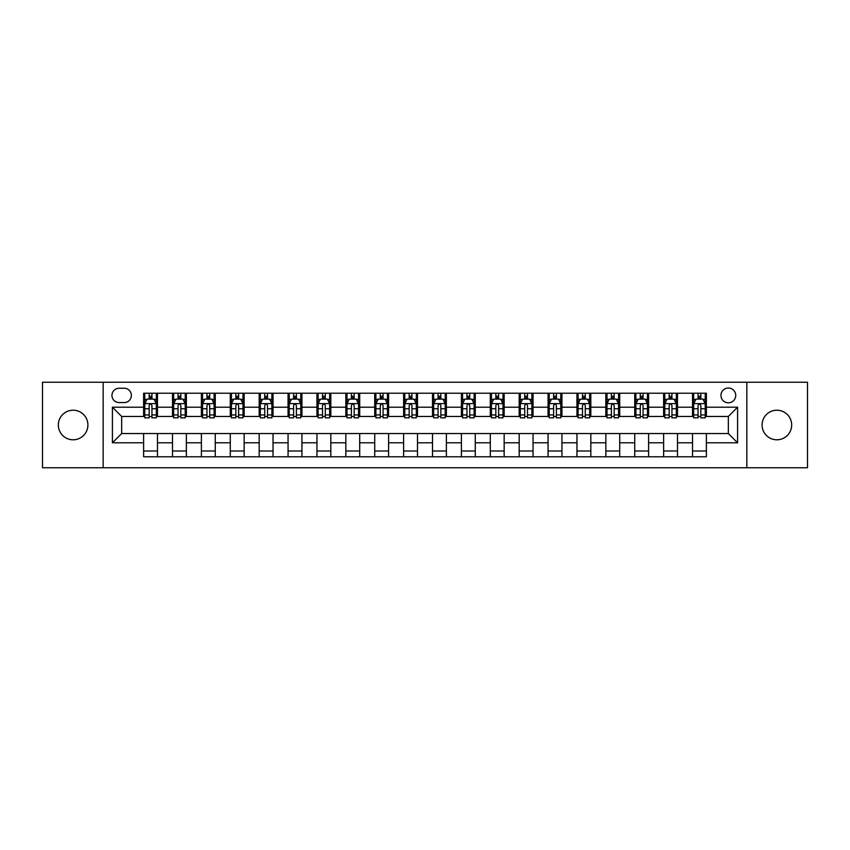 <?xml version="1.0" encoding="UTF-8"?>
<svg xmlns="http://www.w3.org/2000/svg" width="850" height="850" viewBox="0 0 850 850"><rect width="100%" height="100%" fill="white"/><g stroke="black" fill="none" stroke-linecap="round" stroke-linejoin="round"><path stroke-width="1.27" d="M776.879 410.21A14.79 14.79 0 0 0 762.089 425A14.79 14.79 0 0 0 776.879 439.79A14.79 14.79 0 0 0 791.669 425A14.79 14.79 0 0 0 776.879 410.21M73.121 410.21A14.79 14.79 0 0 0 58.331 425A14.79 14.79 0 0 0 73.121 439.79A14.79 14.79 0 0 0 87.911 425A14.79 14.79 0 0 0 73.121 410.21M728.344 388.025A7.395 7.395 0 0 0 720.949 395.42A7.395 7.395 0 0 0 728.344 402.815A7.395 7.395 0 0 0 735.739 395.42A7.395 7.395 0 0 0 728.344 388.025M746.831 467.755L807.5 467.755L807.5 382.245L746.831 382.245L746.831 467.755L103.169 467.755L103.169 382.245L42.5 382.245L42.5 467.755L103.169 467.755M119.117 402.581L124.196 402.581A7.161 7.161 0 0 0 131.368 395.42A7.161 7.161 0 0 0 124.196 388.248L119.117 388.248A7.161 7.161 0 0 0 111.956 395.42A7.161 7.161 0 0 0 119.117 402.581M746.831 382.245L103.169 382.245M143.618 442.797L112.412 442.797L112.412 407.203L143.618 407.203L143.618 416.447L121.656 416.447L121.656 433.553L143.618 433.553L143.618 456.779L706.382 456.779L706.382 433.553L728.344 433.553L728.344 416.447L706.382 416.447L706.382 407.203L737.588 407.203L737.588 442.797L706.382 442.797M706.382 407.203L706.382 393.221L143.618 393.221L143.618 407.203M692.516 393.221L692.516 416.447L693.674 416.447M698.062 416.447L700.836 416.447M705.234 416.447L706.382 416.447M692.516 416.447L676.345 416.447M663.627 393.221L663.627 416.447L664.785 416.447M669.173 416.447L671.946 416.447M663.627 416.447L647.456 416.447M634.737 393.221L634.737 416.447L635.896 416.447M640.284 416.447L643.057 416.447M634.737 416.447L618.566 416.447M605.848 393.221L605.848 416.447L607.006 416.447M611.394 416.447L614.168 416.447M605.848 416.447L589.666 416.447M576.959 393.221L576.959 416.447L578.117 416.447M582.505 416.447L585.278 416.447M576.959 416.447L560.777 416.447M548.069 393.221L548.069 416.447L549.227 416.447M553.616 416.447L556.389 416.447M548.069 416.447L531.888 416.447M519.18 393.221L519.18 416.447L520.338 416.447M524.726 416.447L527.499 416.447M519.18 416.447L502.998 416.447M490.291 393.221L490.291 416.447L491.449 416.447M495.837 416.447L498.61 416.447M490.291 416.447L474.109 416.447M461.401 393.221L461.401 416.447L462.559 416.447M466.947 416.447L469.721 416.447M461.401 416.447L445.219 416.447M432.512 393.221L432.512 416.447L433.67 416.447M438.058 416.447L440.831 416.447M432.512 416.447L416.33 416.447M403.623 393.221L403.623 416.447L404.781 416.447M409.169 416.447L411.942 416.447M403.623 416.447L387.441 416.447M374.733 393.221L374.733 416.447L375.891 416.447M380.279 416.447L383.053 416.447M374.733 416.447L358.551 416.447M345.844 393.221L345.844 416.447L347.002 416.447M351.39 416.447L354.163 416.447M345.844 416.447L329.662 416.447M316.954 393.221L316.954 416.447L318.112 416.447M322.501 416.447L325.274 416.447M316.954 416.447L300.772 416.447M288.065 393.221L288.065 416.447L289.223 416.447M293.611 416.447L296.384 416.447M288.065 416.447L271.883 416.447M259.176 393.221L259.176 416.447L260.334 416.447M264.722 416.447L267.495 416.447M259.176 416.447L242.994 416.447M230.286 393.221L230.286 416.447L231.434 416.447M235.833 416.447L238.606 416.447M230.286 416.447L214.104 416.447M201.397 393.221L201.397 416.447L202.544 416.447M206.943 416.447L209.716 416.447M201.397 416.447L185.215 416.447M172.508 393.221L172.508 416.447L173.655 416.447M178.054 416.447L180.827 416.447M172.508 416.447L156.326 416.447M143.618 416.447L144.766 416.447M149.164 416.447L151.938 416.447M143.618 433.553L157.484 433.553L157.484 456.779M706.382 433.553L157.484 433.553M157.484 393.221L157.484 416.447M143.618 399.001L144.766 399.001M149.164 399.001L151.938 399.001M156.326 399.001L157.484 399.001M143.618 450.999L157.484 450.999M172.508 433.553L172.508 456.779M186.373 393.221L186.373 416.447M172.508 399.001L173.655 399.001M178.054 399.001L180.827 399.001M185.215 399.001L186.373 399.001M186.373 433.553L186.373 456.779M172.508 450.999L186.373 450.999M201.397 433.553L201.397 456.779M215.262 433.553L215.262 456.779M201.397 450.999L215.262 450.999M215.262 393.221L215.262 416.447M201.397 399.001L202.544 399.001M206.943 399.001L209.716 399.001M214.104 399.001L215.262 399.001M230.286 433.553L230.286 456.779M244.152 433.553L244.152 456.779M230.286 450.999L244.152 450.999M244.152 393.221L244.152 416.447M230.286 399.001L231.434 399.001M235.833 399.001L238.606 399.001M242.994 399.001L244.152 399.001M259.176 433.553L259.176 456.779M273.041 433.553L273.041 456.779M259.176 450.999L273.041 450.999M273.041 393.221L273.041 416.447M259.176 399.001L260.334 399.001M264.722 399.001L267.495 399.001M271.883 399.001L273.041 399.001M288.065 433.553L288.065 456.779M301.931 433.553L301.931 456.779M288.065 450.999L301.931 450.999M301.931 393.221L301.931 416.447M288.065 399.001L289.223 399.001M293.611 399.001L296.384 399.001M300.772 399.001L301.931 399.001M316.954 433.553L316.954 456.779M330.82 433.553L330.82 456.779M316.954 450.999L330.82 450.999M330.82 393.221L330.82 416.447M316.954 399.001L318.112 399.001M322.501 399.001L325.274 399.001M329.662 399.001L330.82 399.001M345.844 433.553L345.844 456.779M359.709 433.553L359.709 456.779M345.844 450.999L359.709 450.999M359.709 393.221L359.709 416.447M345.844 399.001L347.002 399.001M351.39 399.001L354.163 399.001M358.551 399.001L359.709 399.001M374.733 433.553L374.733 456.779M388.599 433.553L388.599 456.779M374.733 450.999L388.599 450.999M388.599 393.221L388.599 416.447M374.733 399.001L375.891 399.001M380.279 399.001L383.053 399.001M387.441 399.001L388.599 399.001M403.623 433.553L403.623 456.779M417.488 433.553L417.488 456.779M403.623 450.999L417.488 450.999M417.488 393.221L417.488 416.447M403.623 399.001L404.781 399.001M409.169 399.001L411.942 399.001M416.33 399.001L417.488 399.001M432.512 433.553L432.512 456.779M446.377 433.553L446.377 456.779M432.512 450.999L446.377 450.999M446.377 393.221L446.377 416.447M432.512 399.001L433.67 399.001M438.058 399.001L440.831 399.001M445.219 399.001L446.377 399.001M461.401 433.553L461.401 456.779M475.267 433.553L475.267 456.779M461.401 450.999L475.267 450.999M475.267 393.221L475.267 416.447M461.401 399.001L462.559 399.001M466.947 399.001L469.721 399.001M474.109 399.001L475.267 399.001M490.291 433.553L490.291 456.779M504.156 433.553L504.156 456.779M490.291 450.999L504.156 450.999M504.156 393.221L504.156 416.447M490.291 399.001L491.449 399.001M495.837 399.001L498.61 399.001M502.998 399.001L504.156 399.001M519.18 433.553L519.18 456.779M533.046 433.553L533.046 456.779M519.18 450.999L533.046 450.999M533.046 393.221L533.046 416.447M519.18 399.001L520.338 399.001M524.726 399.001L527.499 399.001M531.888 399.001L533.046 399.001M548.069 433.553L548.069 456.779M561.935 433.553L561.935 456.779M548.069 450.999L561.935 450.999M561.935 393.221L561.935 416.447M548.069 399.001L549.227 399.001M553.616 399.001L556.389 399.001M560.777 399.001L561.935 399.001M576.959 433.553L576.959 456.779M590.824 433.553L590.824 456.779M576.959 450.999L590.824 450.999M590.824 393.221L590.824 416.447M576.959 399.001L578.117 399.001M582.505 399.001L585.278 399.001M589.666 399.001L590.824 399.001M605.848 433.553L605.848 456.779M619.714 433.553L619.714 456.779M605.848 450.999L619.714 450.999M619.714 393.221L619.714 416.447M605.848 399.001L607.006 399.001M611.394 399.001L614.168 399.001M618.566 399.001L619.714 399.001M634.737 433.553L634.737 456.779M648.603 433.553L648.603 456.779M634.737 450.999L648.603 450.999M648.603 393.221L648.603 416.447M634.737 399.001L635.896 399.001M640.284 399.001L643.057 399.001M647.456 399.001L648.603 399.001M663.627 433.553L663.627 456.779M677.492 433.553L677.492 456.779M663.627 450.999L677.492 450.999M677.492 393.221L677.492 416.447M663.627 399.001L664.785 399.001M669.173 399.001L671.946 399.001M676.345 399.001L677.492 399.001M692.516 433.553L692.516 456.779M692.516 450.999L706.382 450.999M692.516 399.001L693.674 399.001M698.062 399.001L700.836 399.001M705.234 399.001L706.382 399.001M121.656 416.447L112.412 407.203M121.656 433.553L112.412 442.797M737.588 407.203L728.344 416.447M737.588 442.797L728.344 433.553M151.938 396.228L149.164 396.228M156.326 414.938L151.938 414.938L151.938 417.839L156.326 417.839L156.326 403.739L154.009 399.118L147.082 399.118L144.766 403.739L144.766 417.839L149.164 417.839L149.164 414.938L144.766 414.938M144.766 403.739L144.766 393.221M156.326 403.739L156.326 393.221M149.164 399.118L149.164 393.221M151.938 393.221L151.938 399.118M151.938 414.938L151.938 405.471C151.013 403.686 150.089 403.686 149.164 405.471L149.164 414.938M180.827 396.228L178.054 396.228M185.215 414.938L180.827 414.938L180.827 417.839L185.215 417.839L185.215 403.739L182.909 399.118L175.971 399.118L173.655 403.739L173.655 417.839L178.054 417.839L178.054 414.938L173.655 414.938M173.655 403.739L173.655 393.221M185.215 403.739L185.215 393.221M178.054 399.118L178.054 393.221M180.827 393.221L180.827 399.118M180.827 414.938L180.827 405.471C179.903 403.686 178.978 403.686 178.054 405.471L178.054 414.938M209.716 396.228L206.943 396.228M214.104 414.938L209.716 414.938L209.716 417.839L214.104 417.839L214.104 403.739L211.799 399.118L204.861 399.118L202.544 403.739L202.544 417.839L206.943 417.839L206.943 414.938L202.544 414.938M202.544 403.739L202.544 393.221M214.104 403.739L214.104 393.221M206.943 399.118L206.943 393.221M209.716 393.221L209.716 399.118M209.716 414.938L209.716 405.471C208.792 403.686 207.867 403.686 206.943 405.471L206.943 414.938M238.606 396.228L235.833 396.228M242.994 414.938L238.606 414.938L238.606 417.839L242.994 417.839L242.994 403.739L240.688 399.118L233.75 399.118L231.434 403.739L231.434 417.839L235.833 417.839L235.833 414.938L231.434 414.938M231.434 403.739L231.434 393.221M242.994 403.739L242.994 393.221M235.833 399.118L235.833 393.221M238.606 393.221L238.606 399.118M238.606 414.938L238.606 405.471C237.681 403.686 236.757 403.686 235.833 405.471L235.833 414.938M267.495 396.228L264.722 396.228M271.883 414.938L267.495 414.938L267.495 417.839L271.883 417.839L271.883 403.739L269.577 399.118L262.639 399.118L260.334 403.739L260.334 417.839L264.722 417.839L264.722 414.938L260.334 414.938M260.334 403.739L260.334 393.221M271.883 403.739L271.883 393.221M264.722 399.118L264.722 393.221M267.495 393.221L267.495 399.118M267.495 414.938L267.495 405.471C266.571 403.686 265.646 403.686 264.722 405.471L264.722 414.938M296.384 396.228L293.611 396.228M300.772 414.938L296.384 414.938L296.384 417.839L300.772 417.839L300.772 403.739L298.467 399.118L291.529 399.118L289.223 403.739L289.223 417.839L293.611 417.839L293.611 414.938L289.223 414.938M289.223 403.739L289.223 393.221M300.772 403.739L300.772 393.221M293.611 399.118L293.611 393.221M296.384 393.221L296.384 399.118M296.384 414.938L296.384 405.471C295.46 403.686 294.536 403.686 293.611 405.471L293.611 414.938M325.274 396.228L322.501 396.228M329.662 414.938L325.274 414.938L325.274 417.839L329.662 417.839L329.662 403.739L327.356 399.118L320.418 399.118L318.112 403.739L318.112 417.839L322.501 417.839L322.501 414.938L318.112 414.938M318.112 403.739L318.112 393.221M329.662 403.739L329.662 393.221M322.501 399.118L322.501 393.221M325.274 393.221L325.274 399.118M325.274 414.938L325.274 405.471C324.349 403.686 323.425 403.686 322.501 405.471L322.501 414.938M354.163 396.228L351.39 396.228M358.551 414.938L354.163 414.938L354.163 417.839L358.551 417.839L358.551 403.739L356.246 399.118L349.308 399.118L347.002 403.739L347.002 417.839L351.39 417.839L351.39 414.938L347.002 414.938M347.002 403.739L347.002 393.221M358.551 403.739L358.551 393.221M351.39 399.118L351.39 393.221M354.163 393.221L354.163 399.118M354.163 414.938L354.163 405.471C353.239 403.686 352.314 403.686 351.39 405.471L351.39 414.938M383.053 396.228L380.279 396.228M387.441 414.938L383.053 414.938L383.053 417.839L387.441 417.839L387.441 403.739L385.135 399.118L378.197 399.118L375.891 403.739L375.891 417.839L380.279 417.839L380.279 414.938L375.891 414.938M375.891 403.739L375.891 393.221M387.441 403.739L387.441 393.221M380.279 399.118L380.279 393.221M383.053 393.221L383.053 399.118M383.053 414.938L383.053 405.471C382.128 403.686 381.204 403.686 380.279 405.471L380.279 414.938M411.942 396.228L409.169 396.228M416.33 414.938L411.942 414.938L411.942 417.839L416.33 417.839L416.33 403.739L414.024 399.118L407.086 399.118L404.781 403.739L404.781 417.839L409.169 417.839L409.169 414.938L404.781 414.938M404.781 403.739L404.781 393.221M416.33 403.739L416.33 393.221M409.169 399.118L409.169 393.221M411.942 393.221L411.942 399.118M411.942 414.938L411.942 405.471C411.017 403.686 410.093 403.686 409.169 405.471L409.169 414.938M440.831 396.228L438.058 396.228M445.219 414.938L440.831 414.938L440.831 417.839L445.219 417.839L445.219 403.739L442.914 399.118L435.976 399.118L433.67 403.739L433.67 417.839L438.058 417.839L438.058 414.938L433.67 414.938M433.67 403.739L433.67 393.221M445.219 403.739L445.219 393.221M438.058 399.118L438.058 393.221M440.831 393.221L440.831 399.118M440.831 414.938L440.831 405.471C439.907 403.686 438.983 403.686 438.058 405.471L438.058 414.938M469.721 396.228L466.947 396.228M474.109 414.938L469.721 414.938L469.721 417.839L474.109 417.839L474.109 403.739L471.803 399.118L464.865 399.118L462.559 403.739L462.559 417.839L466.947 417.839L466.947 414.938L462.559 414.938M462.559 403.739L462.559 393.221M474.109 403.739L474.109 393.221M466.947 399.118L466.947 393.221M469.721 393.221L469.721 399.118M469.721 414.938L469.721 405.471C468.796 403.686 467.872 403.686 466.947 405.471L466.947 414.938M498.61 396.228L495.837 396.228M502.998 414.938L498.61 414.938L498.61 417.839L502.998 417.839L502.998 403.739L500.692 399.118L493.754 399.118L491.449 403.739L491.449 417.839L495.837 417.839L495.837 414.938L491.449 414.938M491.449 403.739L491.449 393.221M502.998 403.739L502.998 393.221M495.837 399.118L495.837 393.221M498.61 393.221L498.61 399.118M498.61 414.938L498.61 405.471C497.686 403.686 496.761 403.686 495.837 405.471L495.837 414.938M527.499 396.228L524.726 396.228M531.888 414.938L527.499 414.938L527.499 417.839L531.888 417.839L531.888 403.739L529.582 399.118L522.644 399.118L520.338 403.739L520.338 417.839L524.726 417.839L524.726 414.938L520.338 414.938M520.338 403.739L520.338 393.221M531.888 403.739L531.888 393.221M524.726 399.118L524.726 393.221M527.499 393.221L527.499 399.118M527.499 414.938L527.499 405.471C526.575 403.686 525.651 403.686 524.726 405.471L524.726 414.938M556.389 396.228L553.616 396.228M560.777 414.938L556.389 414.938L556.389 417.839L560.777 417.839L560.777 403.739L558.471 399.118L551.533 399.118L549.227 403.739L549.227 417.839L553.616 417.839L553.616 414.938L549.227 414.938M549.227 403.739L549.227 393.221M560.777 403.739L560.777 393.221M553.616 399.118L553.616 393.221M556.389 393.221L556.389 399.118M556.389 414.938L556.389 405.471C555.464 403.686 554.54 403.686 553.616 405.471L553.616 414.938M585.278 396.228L582.505 396.228M589.666 414.938L585.278 414.938L585.278 417.839L589.666 417.839L589.666 403.739L587.361 399.118L580.423 399.118L578.117 403.739L578.117 417.839L582.505 417.839L582.505 414.938L578.117 414.938M578.117 403.739L578.117 393.221M589.666 403.739L589.666 393.221M582.505 399.118L582.505 393.221M585.278 393.221L585.278 399.118M585.278 414.938L585.278 405.471C584.354 403.686 583.429 403.686 582.505 405.471L582.505 414.938M614.168 396.228L611.394 396.228M618.566 414.938L614.168 414.938L614.168 417.839L618.566 417.839L618.566 403.739L616.25 399.118L609.312 399.118L607.006 403.739L607.006 417.839L611.394 417.839L611.394 414.938L607.006 414.938M607.006 403.739L607.006 393.221M618.566 403.739L618.566 393.221M611.394 399.118L611.394 393.221M614.168 393.221L614.168 399.118M614.168 414.938L614.168 405.471C613.243 403.686 612.319 403.686 611.394 405.471L611.394 414.938M643.057 396.228L640.284 396.228M647.456 414.938L643.057 414.938L643.057 417.839L647.456 417.839L647.456 403.739L645.139 399.118L638.201 399.118L635.896 403.739L635.896 417.839L640.284 417.839L640.284 414.938L635.896 414.938M635.896 403.739L635.896 393.221M647.456 403.739L647.456 393.221M640.284 399.118L640.284 393.221M643.057 393.221L643.057 399.118M643.057 414.938L643.057 405.471C642.133 403.686 641.208 403.686 640.284 405.471L640.284 414.938M671.946 396.228L669.173 396.228M676.345 414.938L671.946 414.938L671.946 417.839L676.345 417.839L676.345 403.739L674.029 399.118L667.091 399.118L664.785 403.739L664.785 417.839L669.173 417.839L669.173 414.938L664.785 414.938M664.785 403.739L664.785 393.221M676.345 403.739L676.345 393.221M669.173 399.118L669.173 393.221M671.946 393.221L671.946 399.118M671.946 414.938L671.946 405.471C671.022 403.686 670.097 403.686 669.173 405.471L669.173 414.938M700.836 396.228L698.062 396.228M705.234 414.938L700.836 414.938L700.836 417.839L705.234 417.839L705.234 403.739L702.918 399.118L695.991 399.118L693.674 403.739L693.674 417.839L698.062 417.839L698.062 414.938L693.674 414.938M693.674 403.739L693.674 393.221M705.234 403.739L705.234 393.221M698.062 399.118L698.062 393.221M700.836 393.221L700.836 399.118M700.836 414.938L700.836 405.471C699.911 403.686 698.987 403.686 698.062 405.471L698.062 414.938M172.508 442.797L157.484 442.797M172.508 407.203L157.484 407.203M201.397 407.203L186.373 407.203M201.397 442.797L186.373 442.797M230.286 407.203L215.262 407.203M230.286 442.797L215.262 442.797M259.176 407.203L244.152 407.203M259.176 442.797L244.152 442.797M288.065 407.203L273.041 407.203M288.065 442.797L273.041 442.797M316.954 407.203L301.931 407.203M316.954 442.797L301.931 442.797M345.844 407.203L330.82 407.203M345.844 442.797L330.82 442.797M374.733 407.203L359.709 407.203M374.733 442.797L359.709 442.797M403.623 407.203L388.599 407.203M403.623 442.797L388.599 442.797M432.512 407.203L417.488 407.203M432.512 442.797L417.488 442.797M461.401 407.203L446.377 407.203M461.401 442.797L446.377 442.797M490.291 407.203L475.267 407.203M490.291 442.797L475.267 442.797M519.18 407.203L504.156 407.203M519.18 442.797L504.156 442.797M548.069 407.203L533.046 407.203M548.069 442.797L533.046 442.797M576.959 407.203L561.935 407.203M576.959 442.797L561.935 442.797M605.848 407.203L590.824 407.203M605.848 442.797L590.824 442.797M634.737 407.203L619.714 407.203M634.737 442.797L619.714 442.797M663.627 407.203L648.603 407.203M663.627 442.797L648.603 442.797M692.516 407.203L677.492 407.203M692.516 442.797L677.492 442.797M156.273 403.623L144.829 403.623M144.766 399.394L146.944 399.394M154.158 399.394L156.326 399.394M149.164 408.744L144.766 408.744M156.326 408.744L151.938 408.744M151.938 397.694L149.164 397.694M185.162 403.623L173.719 403.623M173.655 399.394L175.833 399.394M183.048 399.394L185.215 399.394M178.054 408.744L173.655 408.744M185.215 408.744L180.827 408.744M180.827 397.694L178.054 397.694M214.051 403.623L202.608 403.623M202.544 399.394L204.722 399.394M211.937 399.394L214.104 399.394M206.943 408.744L202.544 408.744M214.104 408.744L209.716 408.744M209.716 397.694L206.943 397.694M242.941 403.623L231.498 403.623M231.434 399.394L233.612 399.394M240.826 399.394L242.994 399.394M235.833 408.744L231.434 408.744M242.994 408.744L238.606 408.744M238.606 397.694L235.833 397.694M271.83 403.623L260.387 403.623M260.334 399.394L262.501 399.394M269.716 399.394L271.883 399.394M264.722 408.744L260.334 408.744M271.883 408.744L267.495 408.744M267.495 397.694L264.722 397.694M300.719 403.623L289.276 403.623M289.223 399.394L291.391 399.394M298.605 399.394L300.772 399.394M293.611 408.744L289.223 408.744M300.772 408.744L296.384 408.744M296.384 397.694L293.611 397.694M329.609 403.623L318.166 403.623M318.112 399.394L320.28 399.394M327.494 399.394L329.662 399.394M322.501 408.744L318.112 408.744M329.662 408.744L325.274 408.744M325.274 397.694L322.501 397.694M358.498 403.623L347.055 403.623M347.002 399.394L349.169 399.394M356.384 399.394L358.551 399.394M351.39 408.744L347.002 408.744M358.551 408.744L354.163 408.744M354.163 397.694L351.39 397.694M387.388 403.623L375.944 403.623M375.891 399.394L378.059 399.394M385.273 399.394L387.441 399.394M380.279 408.744L375.891 408.744M387.441 408.744L383.053 408.744M383.053 397.694L380.279 397.694M416.277 403.623L404.834 403.623M404.781 399.394L406.948 399.394M414.163 399.394L416.33 399.394M409.169 408.744L404.781 408.744M416.33 408.744L411.942 408.744M411.942 397.694L409.169 397.694M445.166 403.623L433.723 403.623M433.67 399.394L435.837 399.394M443.052 399.394L445.219 399.394M438.058 408.744L433.67 408.744M445.219 408.744L440.831 408.744M440.831 397.694L438.058 397.694M474.056 403.623L462.612 403.623M462.559 399.394L464.727 399.394M471.941 399.394L474.109 399.394M466.947 408.744L462.559 408.744M474.109 408.744L469.721 408.744M469.721 397.694L466.947 397.694M502.945 403.623L491.502 403.623M491.449 399.394L493.616 399.394M500.831 399.394L502.998 399.394M495.837 408.744L491.449 408.744M502.998 408.744L498.61 408.744M498.61 397.694L495.837 397.694M531.834 403.623L520.391 403.623M520.338 399.394L522.506 399.394M529.72 399.394L531.888 399.394M524.726 408.744L520.338 408.744M531.888 408.744L527.499 408.744M527.499 397.694L524.726 397.694M560.724 403.623L549.281 403.623M549.227 399.394L551.395 399.394M558.609 399.394L560.777 399.394M553.616 408.744L549.227 408.744M560.777 408.744L556.389 408.744M556.389 397.694L553.616 397.694M589.613 403.623L578.17 403.623M578.117 399.394L580.284 399.394M587.499 399.394L589.666 399.394M582.505 408.744L578.117 408.744M589.666 408.744L585.278 408.744M585.278 397.694L582.505 397.694M618.503 403.623L607.059 403.623M607.006 399.394L609.174 399.394M616.388 399.394L618.566 399.394M611.394 408.744L607.006 408.744M618.566 408.744L614.168 408.744M614.168 397.694L611.394 397.694M647.392 403.623L635.949 403.623M635.896 399.394L638.063 399.394M645.278 399.394L647.456 399.394M640.284 408.744L635.896 408.744M647.456 408.744L643.057 408.744M643.057 397.694L640.284 397.694M676.281 403.623L664.838 403.623M664.785 399.394L666.952 399.394M674.167 399.394L676.345 399.394M669.173 408.744L664.785 408.744M676.345 408.744L671.946 408.744M671.946 397.694L669.173 397.694M705.171 403.623L693.727 403.623M693.674 399.394L695.842 399.394M703.056 399.394L705.234 399.394M698.062 408.744L693.674 408.744M705.234 408.744L700.836 408.744M700.836 397.694L698.062 397.694"/></g></svg>
